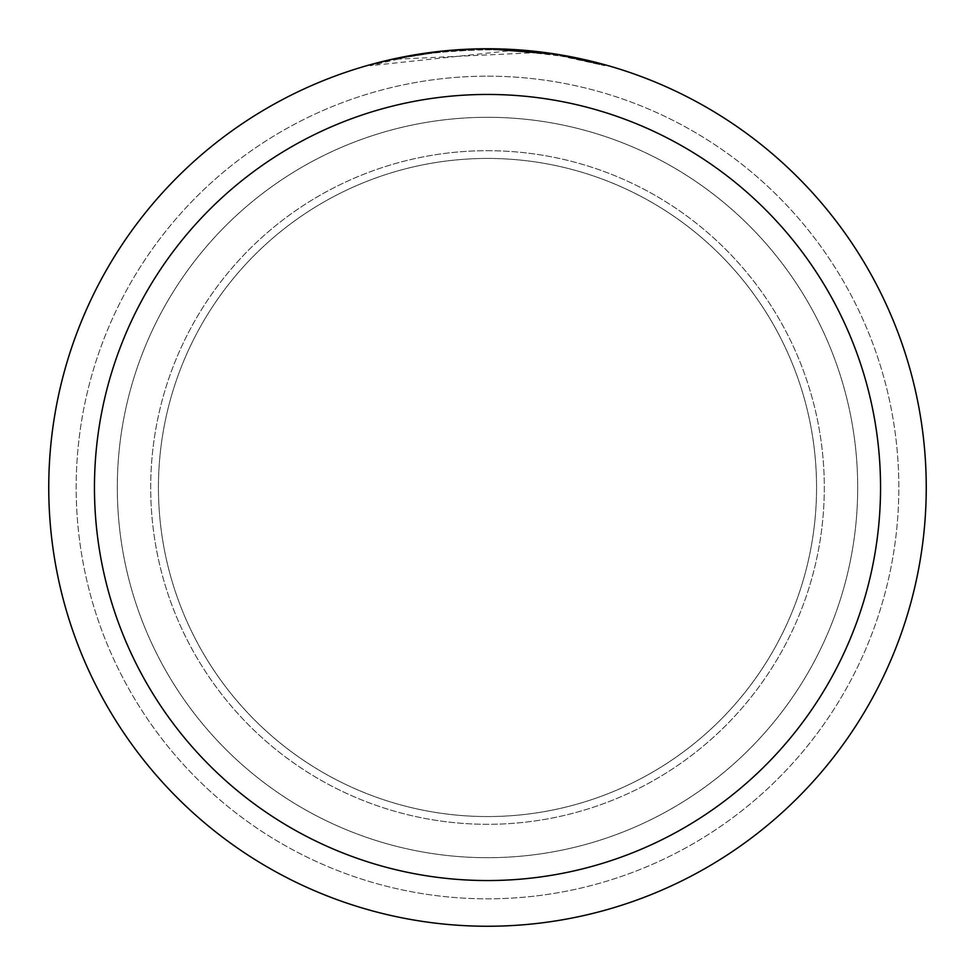 <?xml version="1.0" encoding="UTF-8"?>
<svg xmlns="http://www.w3.org/2000/svg" width="975" height="975" viewBox="0 0 975 975"><rect width="100%" height="100%" fill="white"/><g stroke="black" fill="none" stroke-linecap="round" stroke-linejoin="round"><path stroke-width="0.73" stroke-dasharray="4.88 3.66" d="M487.5 150.698A336.802 336.802 0 0 1 824.302 487.5A336.802 336.802 0 0 1 487.5 824.302A336.802 336.802 0 0 1 150.698 487.5A336.802 336.802 0 0 1 487.5 150.698A336.802 336.802 0 0 1 824.302 487.5A336.802 336.802 0 0 1 487.5 824.302A336.802 336.802 0 0 1 150.698 487.5A336.802 336.802 0 0 1 487.5 150.698A336.802 336.802 0 0 1 824.302 487.5A336.802 336.802 0 0 1 487.5 824.302A336.802 336.802 0 0 1 150.698 487.5A336.802 336.802 0 0 1 487.5 150.698A336.802 336.802 0 0 1 824.302 487.5A336.802 336.802 0 0 1 487.5 824.302A336.802 336.802 0 0 1 150.698 487.5A336.802 336.802 0 0 1 487.5 150.698M487.5 117.305A370.195 370.195 0 0 1 857.695 487.5A370.195 370.195 0 0 1 487.5 857.695A370.195 370.195 0 0 1 117.305 487.5A370.195 370.195 0 0 1 487.5 117.305A370.195 370.195 0 0 1 857.695 487.5A370.195 370.195 0 0 1 487.5 857.695A370.195 370.195 0 0 1 117.305 487.5A370.195 370.195 0 0 1 487.5 117.305M487.5 158.438A329.062 329.062 0 0 1 816.562 487.5A329.062 329.062 0 0 1 487.5 816.562A329.062 329.062 0 0 1 158.438 487.5A329.062 329.062 0 0 1 487.5 158.438A329.062 329.062 0 0 1 816.562 487.5A329.062 329.062 0 0 1 487.5 816.562A329.062 329.062 0 0 1 158.438 487.5A329.062 329.062 0 0 1 487.5 158.438M487.5 76.172A411.328 411.328 0 0 1 898.828 487.5A411.328 411.328 0 0 1 487.5 898.828A411.328 411.328 0 0 1 76.172 487.5A411.328 411.328 0 0 1 487.5 76.172A411.328 411.328 0 0 1 898.828 487.5A411.328 411.328 0 0 1 487.5 898.828A411.328 411.328 0 0 1 76.172 487.5A411.328 411.328 0 0 1 487.5 76.172A411.328 411.328 0 0 1 898.828 487.5A411.328 411.328 0 0 1 487.5 898.828A411.328 411.328 0 0 1 76.172 487.5A411.328 411.328 0 0 1 487.5 76.172M460.736 49.567L487.5 48.762A438.75 438.75 0 0 1 926.25 487.5A438.75 438.75 0 0 1 487.5 926.25A438.75 438.75 0 0 1 48.75 487.5A438.75 438.75 0 0 1 487.5 48.75L537.786 51.638L487.5 48.75L512.96 49.493L559.516 54.698M604.805 64.728L557.651 54.393L557.651 55.319L604.805 65.678L564.159 56.428L512.96 50.407L370.195 65.678L405.466 57.415L429.317 53.552L453.351 50.993L489.56 49.664L513.715 50.444L537.798 52.565L537.798 51.638M537.786 52.565L396.667 59.195A437.836 437.836 0 0 1 438.153 52.455L477.104 49.786L501.235 49.883L525.415 51.309L557.639 55.319M458.555 49.701L438.153 51.541L438.153 52.455L438.153 51.529A438.75 438.75 0 0 0 396.667 58.256L404.698 56.635M444.819 50.834L442.967 51.017M604.841 65.678L604.841 64.728L604.841 65.678M396.667 59.195L396.667 58.256L396.667 59.195M564.159 56.428L564.159 55.502L564.159 56.428M512.96 50.407L512.96 49.493M370.171 65.678L370.171 64.728L386.612 60.511L419.896 53.991L445.148 50.797L477.104 48.872M424.381 53.308L428.062 52.796M438.153 51.529L449.012 50.444M455.301 49.932L456.897 49.823M459.359 49.652L463.113 49.433M469.706 49.116L479.517 48.823M564.318 55.526L564.318 56.453"/><path stroke-width="1.46" d="M479.517 48.823L487.5 48.75A438.75 438.75 0 0 1 926.25 487.5A438.75 438.75 0 0 1 487.5 926.25A438.75 438.75 0 0 1 48.75 487.5A438.75 438.75 0 0 1 487.5 48.75L557.651 54.393M559.516 54.698L604.805 64.728M487.5 94.453A393.047 393.047 0 0 1 880.547 487.5A393.047 393.047 0 0 1 487.5 880.547A393.047 393.047 0 0 1 94.453 487.5A393.047 393.047 0 0 1 487.5 94.453M442.967 51.017L396.667 58.256L370.195 64.728M458.555 49.701L460.736 49.567M404.698 56.635L424.381 53.308M428.062 52.796L438.153 51.529M449.012 50.444L455.301 49.932M456.897 49.823L459.359 49.652M463.113 49.433L469.706 49.116M477.104 48.872L444.819 50.834"/></g></svg>
